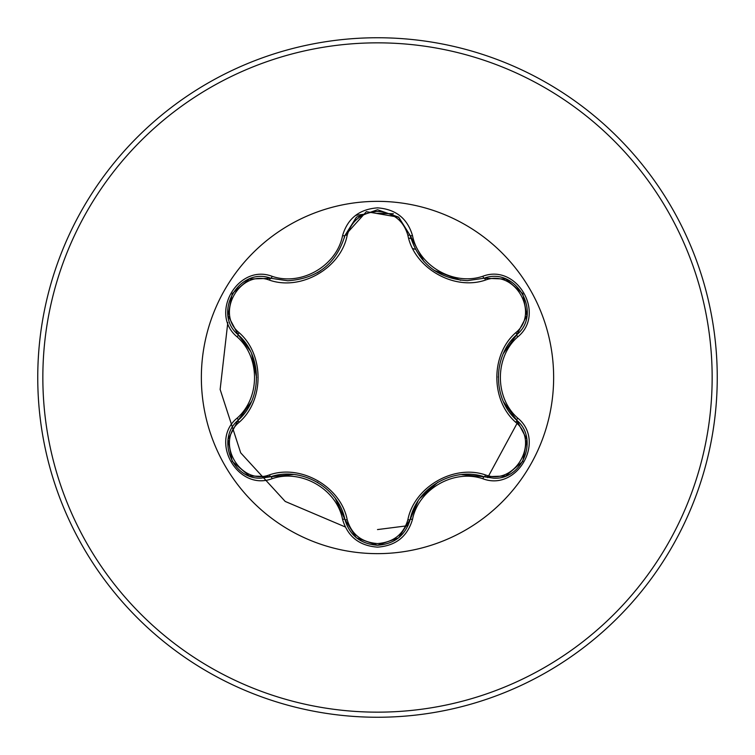 <?xml version="1.0" encoding="UTF-8"?>
<svg xmlns="http://www.w3.org/2000/svg" width="755" height="755" viewBox="0 0 755 755"><rect width="100%" height="100%" fill="white"/><g stroke="black" fill="none" stroke-linecap="round" stroke-linejoin="round"><path stroke-width="1.13" d="M269.516 280.152C240.279 268.903 214.816 313.042 239.137 332.7C264.401 354.623 264.316 400.499 239.137 422.3C214.797 442.024 240.345 486.116 269.516 474.848C301.16 463.891 340.92 486.937 347.187 519.695C351.509 534.37 361.617 542.335 377.5 543.572C393.412 542.364 403.538 534.417 407.879 519.723C414.24 486.89 454.01 464.023 485.474 474.923C514.731 486.144 540.146 441.968 515.797 422.347C490.486 400.414 490.561 354.463 515.797 332.653C540.165 312.957 514.665 268.837 485.474 280.077C453.859 290.986 414.174 267.987 407.879 235.277C403.538 220.583 393.412 212.636 377.5 211.428C361.607 212.665 351.509 220.63 347.187 235.305C340.854 268.195 301.018 291.109 269.516 280.152A2.548 0.793 106.7 0 1 270.894 278.293C239.193 266.241 211.938 313.306 238.221 334.824C262.476 356.096 262.495 398.866 238.221 420.176C215.977 438.457 232.068 479.925 261.258 478.123L270.894 476.707C301.481 466.288 338.599 487.702 344.884 519.431C349.622 535.399 360.503 544.006 377.538 545.252C394.544 544.015 405.426 535.418 410.182 519.459C416.477 487.815 453.51 466.411 484.106 476.782L493.704 478.179C522.885 480.01 539.013 438.513 516.722 420.224C492.402 398.942 492.383 356.096 516.722 334.776C543.005 313.353 515.873 266.213 484.106 278.218L467.298 280.671C437.758 278.652 418.723 263.608 410.182 235.541L398.498 217.1L377.538 209.748L356.568 217.11L344.884 235.569C336.409 263.637 317.364 278.699 287.749 280.766L270.894 278.293L287.749 280.766M377.5 553.641A176.141 176.141 0 0 1 201.359 377.5A176.141 176.141 0 0 1 377.5 201.359A176.141 176.141 0 0 1 553.641 377.5A176.141 176.141 0 0 1 377.5 553.641M272.102 276.311C301.245 286.381 336.73 265.873 342.562 235.626C347.63 218.459 359.276 209.201 377.5 207.861C395.743 209.173 407.417 218.412 412.494 235.588C418.383 265.817 453.812 286.258 482.898 276.236C517.052 263.287 546.12 313.806 517.836 336.815C494.544 357.021 494.563 398.008 517.836 418.185C546.139 441.25 516.986 491.722 482.898 478.764C453.774 468.742 418.364 489.212 412.494 519.412C407.407 536.588 395.743 545.827 377.5 547.139C359.276 545.799 347.63 536.541 342.562 519.374C336.711 489.098 301.207 468.619 272.102 478.689C237.967 491.675 208.833 441.184 237.108 418.147C260.343 397.932 260.324 357.03 237.108 336.853C208.814 313.75 238.033 263.316 272.102 276.311A2.548 0.595 -73.3 0 1 270.894 278.293L249.452 279.029M377.5 717.25A339.75 339.75 0 0 0 717.25 377.5A339.75 339.75 0 0 0 377.5 37.75A339.75 339.75 0 0 0 37.75 377.5A339.75 339.75 0 0 0 377.5 717.25A339.75 339.75 0 0 1 37.75 377.5A339.75 339.75 0 0 1 377.5 37.75M393.421 213.75L377.5 213.354L393.421 213.75M364.807 214.146L355.614 215.335L364.807 214.146M227.802 322.564L220.139 389.457L240.694 452.83L285.22 501.452L345.271 526.952L285.22 501.452L240.694 452.83L220.139 389.457L227.802 322.564M377.5 529.576L408.03 525.678L377.5 529.576M487.664 477.632L518.053 421.554L487.664 477.632M415.363 249.32A133.654 133.654 0 0 0 412.768 248.574A133.654 133.654 0 0 1 415.363 249.32M408.634 238.127A132.531 132.531 0 0 1 410.975 238.523M347.187 235.305A2.548 0.793 13.3 0 0 344.884 235.569L366.373 211.674L398.631 217.213M467.298 280.671L484.106 278.218L505.793 279.067M515.797 332.653A2.548 0.793 -133.3 0 1 516.722 334.776L503.472 353.359M503.594 401.905L516.722 420.224A2.548 0.595 -46.7 0 1 517.836 418.185M482.898 478.764A2.548 0.595 -73.4 0 1 484.106 476.782L461.531 474.612M417.968 501.207L410.182 519.459A2.548 0.793 13.4 0 1 407.879 519.723M377.5 545.252L356.558 537.881L377.5 545.252L398.461 537.928M342.562 519.374A2.548 0.595 -13.3 0 1 344.884 519.431L335.418 498.668M293.317 474.499L270.894 476.707A2.548 0.793 73.3 0 1 269.516 474.848M237.108 418.147A2.548 0.595 46.6 0 1 238.221 420.176L251.387 401.717M250.132 350.688L238.221 334.824A2.548 0.793 133.4 0 1 239.137 332.7M515.797 422.347A2.548 0.793 133.3 0 0 516.722 420.224L526.82 439.278M505.548 476.027L484.106 476.782A2.548 0.793 106.6 0 0 485.474 474.923M485.474 280.077A2.548 0.793 73.4 0 0 484.106 278.218A2.548 0.595 -106.6 0 1 482.898 276.236M356.247 537.626L344.884 519.431A2.548 0.793 166.7 0 0 347.187 519.695M407.879 235.277A2.548 0.793 166.6 0 1 410.173 235.532M228.152 439.127L238.221 420.176A2.548 0.793 -133.4 0 0 239.137 422.3M526.801 315.845L516.722 334.776A2.548 0.595 46.7 0 0 517.836 336.815M412.494 519.412A2.548 0.595 -166.6 0 0 410.182 519.459L398.716 537.72M424.008 261.617L410.182 235.541A2.548 0.595 -13.4 0 0 412.494 235.588M272.102 478.689A2.548 0.595 -106.7 0 0 270.894 476.707L249.339 475.933M356.341 217.298L344.884 235.569A2.548 0.595 -166.7 0 1 342.562 235.626M237.108 336.853A2.548 0.595 -46.6 0 0 238.221 334.824L228.133 315.76M377.5 712.154A334.654 334.654 0 0 0 712.154 377.5A334.654 334.654 0 0 0 377.5 42.846A334.654 334.654 0 0 0 42.846 377.5A334.654 334.654 0 0 0 377.5 712.154M498.281 377.481L498.291 376.481M420.044 498.196L437.994 482.162M460.758 280.313L434.05 270.347M317.128 482.105L317.987 482.615M320.715 270.639L317.062 272.933M251.708 353.991L256.615 377.557M526.877 439.599L522.762 461.409L505.935 475.877M505.954 279.133L522.781 293.629L526.867 315.43M484.106 278.218L505.652 279.02M398.8 217.346L410.182 235.541L410.833 238.061M356.586 217.091L377.538 209.748L398.48 217.081M249.037 475.81L232.2 461.343L228.085 439.542M344.884 235.569L344.28 237.938M228.085 315.43L232.219 293.62L249.056 279.18"/></g></svg>
